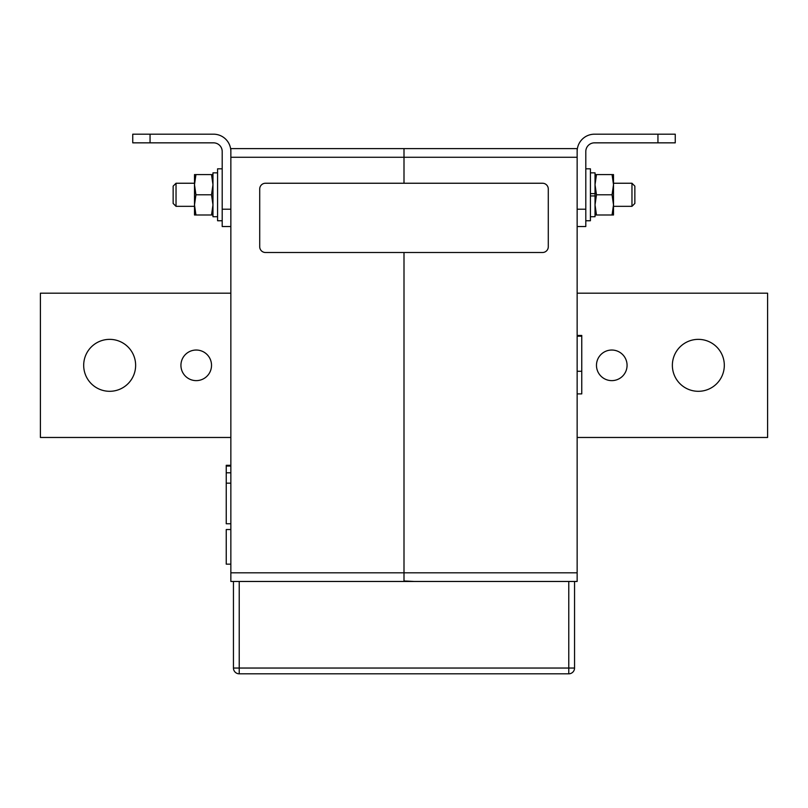<?xml version="1.0" encoding="UTF-8"?>
<svg xmlns="http://www.w3.org/2000/svg" width="808" height="808" viewBox="0 0 808 808"><rect width="100%" height="100%" fill="white"/><g stroke="black" fill="none" stroke-linecap="round" stroke-linejoin="round"><path stroke-width="1.21" d="M230.856 572.811L230.856 581.467L577.144 581.467L577.144 157.267L404 157.267L404 183.244L404 148.611L404 157.267L230.856 157.267L230.856 572.811L404 572.811L404 581.467M577.144 151.5A17.311 17.311 0 0 1 594.456 134.189L675.256 134.189L675.256 142.844L594.456 142.844A8.656 8.656 0 0 0 585.8 151.5L585.8 209.211L577.144 209.211L577.144 148.611L230.856 148.611L230.856 151.5A17.311 17.311 0 0 0 213.544 134.189L150.056 134.189L150.056 142.844L132.744 142.844L132.744 134.189L150.056 134.189M404 252.5L404 572.811L404 252.5M226.24 472.044L226.24 523.756L230.856 523.756M230.856 465.297L226.24 465.297L226.24 472.791L230.856 472.791M226.24 466.044L230.856 466.044M230.856 564.156L226.24 564.156L226.24 529.533L230.856 529.533M414.393 581.467L404 580.972L404 572.811L577.144 572.811M577.144 393.9L581.76 393.9L581.76 335.441L577.144 335.441M581.76 371.266L577.144 371.266M581.76 336.189L577.144 336.189M627.069 365.327A15.291 15.291 0 0 0 611.767 350.036A15.291 15.291 0 0 0 596.476 365.327A15.291 15.291 0 0 0 611.767 380.629A15.291 15.291 0 0 0 627.069 365.327M724.311 365.327A25.967 25.967 0 0 0 698.344 339.36A25.967 25.967 0 0 0 672.367 365.327A25.967 25.967 0 0 0 698.344 391.304A25.967 25.967 0 0 0 724.311 365.327M577.144 437.471L767.6 437.471L767.6 293.193L577.144 293.193M631.967 183.244L634.856 186.133L634.856 203.444L631.967 206.333L631.967 183.244L613.504 183.244M176.033 206.333L173.144 203.444L173.144 186.133L176.033 183.244L176.033 206.333L194.496 206.333M230.856 226.533L222.2 226.533L222.2 151.5A8.656 8.656 0 0 0 213.544 142.844L150.056 142.844M222.2 209.211L230.856 209.211L230.856 151.5M585.8 209.211L585.8 226.533L577.144 226.533M180.931 365.327A15.291 15.291 0 0 0 196.233 380.629A15.291 15.291 0 0 0 211.524 365.327A15.291 15.291 0 0 0 196.233 350.036A15.291 15.291 0 0 0 180.931 365.327M83.689 365.327A25.967 25.967 0 0 0 109.656 391.304A25.967 25.967 0 0 0 135.633 365.327A25.967 25.967 0 0 0 109.656 339.36A25.967 25.967 0 0 0 83.689 365.327M230.856 293.193L40.4 293.193L40.4 437.471L230.856 437.471M233.451 581.467L233.451 668.044A5.767 5.767 0 0 0 239.229 673.811L568.771 673.811A5.767 5.767 0 0 0 574.549 668.044L574.549 581.467M222.2 220.756L217.584 220.756L217.584 168.811L222.2 168.811M585.8 168.811L590.416 168.811L590.416 220.756L585.8 220.756M590.416 193.627L595.031 193.627L595.031 216.716L590.416 216.716M590.416 172.851L595.031 172.851L595.031 193.627M590.416 195.94L595.031 195.94M217.584 216.716L212.969 216.716L212.969 172.851L217.584 172.851M194.496 177.295L194.496 174.589L195.94 174.589L194.496 184.689L194.496 177.295M194.496 214.989L194.496 184.689L195.94 194.789L194.496 204.889L195.94 214.989L194.496 214.989M195.94 214.989L212.969 214.989L211.524 214.989L212.969 204.889L211.524 194.789L212.969 184.689L211.524 174.589L194.496 174.589M211.524 174.589L212.969 174.589M211.524 194.789L195.94 194.789M595.031 174.589L596.476 174.589L595.031 184.689L596.476 194.789L595.031 204.889L596.476 214.989L612.06 214.989L613.504 204.889L613.504 214.989L612.06 214.989M613.504 174.589L613.504 204.889L612.06 194.789L613.504 184.689L612.06 174.589L613.504 174.589M596.476 194.789L612.06 194.789M596.476 174.589L612.06 174.589M596.476 214.989L595.031 214.989M259.711 189.011A5.767 5.767 0 0 1 265.489 183.244L542.511 183.244A5.767 5.767 0 0 1 548.289 189.011L548.289 246.733A5.767 5.767 0 0 1 542.511 252.5L265.489 252.5A5.767 5.767 0 0 1 259.711 246.733L259.711 189.011M226.24 483.164L230.856 483.164M657.944 142.844L657.944 134.189M239.229 581.467L239.229 673.811A5.767 5.767 0 0 1 233.451 668.044L568.771 668.044L568.771 581.467M568.771 668.044L574.549 668.044A5.767 5.767 0 0 1 568.771 673.811L568.771 668.044M194.496 183.244L176.033 183.244M631.967 206.333L613.504 206.333"/></g></svg>
